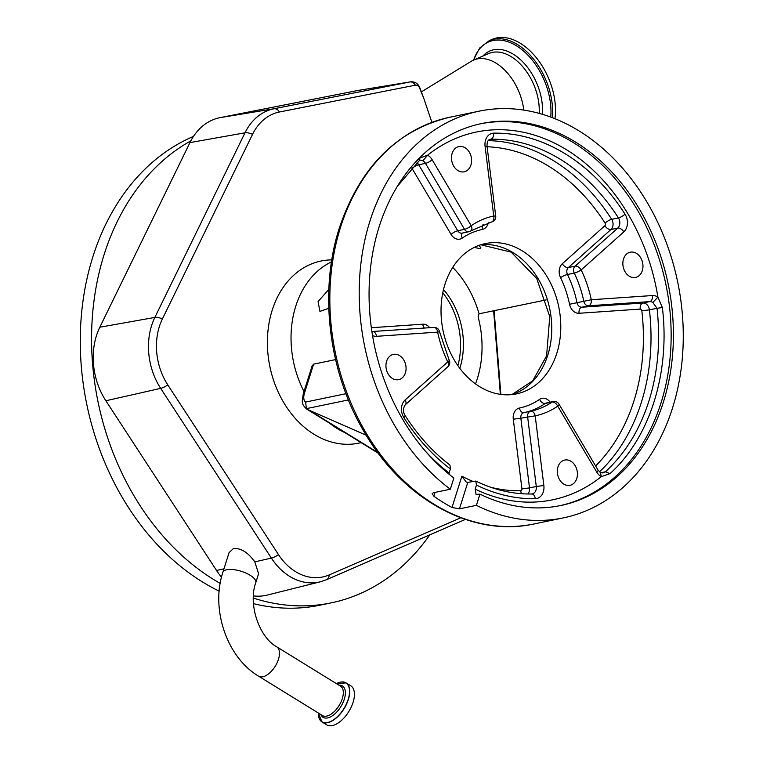 <?xml version="1.0" encoding="UTF-8"?>
<svg xmlns="http://www.w3.org/2000/svg" width="763" height="763" viewBox="0 0 763 763"><rect width="100%" height="100%" fill="white"/><g stroke="black" fill="none" stroke-linecap="round" stroke-linejoin="round"><path stroke-width="1.14" d="M233.43 548.53L229.062 552.67L222.872 572.307A17.244 6.476 -162.5 0 1 226.745 569.742A17.244 6.476 -162.5 0 1 245.972 573.089A17.244 6.476 -162.5 0 1 255.767 582.674L258.6 573.681L254.794 561.854C247.994 552.374 240.87 547.939 233.43 548.53M340.603 682.112A22.938 11.855 121.7 0 1 346.068 682.904L350.78 685.803A22.938 11.855 121.7 0 1 353.088 702.351A22.938 11.855 121.7 0 1 326.707 724.85L321.996 721.941A22.938 11.855 121.7 0 1 318.839 717.411M220.183 583.39A243.788 187.574 -101.7 0 1 154.317 168.718A243.788 187.574 -101.7 0 1 190.836 140.878A62.976 48.46 78.3 0 0 189.968 142.595L99.819 327.213A62.976 48.46 78.3 0 0 105.866 400.766L216.558 570.495A62.976 48.46 78.3 0 0 221.499 577.162M253.411 595.893A62.976 48.46 78.3 0 0 267.308 595.064L320.317 581.797A60.744 46.734 -101.7 0 1 271.38 558.096L254.794 561.854M429.769 534.873A243.788 187.574 -101.7 0 1 409.226 559.565A243.788 187.574 -101.7 0 1 331.237 602.865A243.788 187.574 -101.7 0 1 253.326 598.058M219.172 591.144A243.788 187.574 -101.7 0 1 85.303 396.77A243.788 187.574 -101.7 0 1 143.024 171.055A243.788 187.574 -101.7 0 1 193.497 136.396M331.237 602.865L319.935 605.202A243.788 187.574 -101.7 0 1 253.478 603.657M460.766 517.8L329.254 574.892A56.472 43.453 -101.7 0 1 278.505 554.644A9.032 2.623 -33.1 0 1 271.38 558.096L160.678 388.367A60.744 46.734 -101.7 0 1 154.851 317.427L244.999 132.81A60.744 46.734 -101.7 0 1 266.668 111.045A60.744 46.734 -101.7 0 1 274.012 108.756L409.922 81.946L357.313 90.578L220.049 117.645A62.976 48.46 78.3 0 0 190.836 140.878M278.505 554.644L167.803 384.914A56.472 43.453 -101.7 0 1 162.385 318.963L252.534 134.345A56.472 43.453 -101.7 0 1 272.687 114.107A56.472 43.453 -101.7 0 1 279.506 111.98L415.415 85.17A4.759 3.662 -101.7 0 1 419.64 88.088A413.05 317.799 78.3 0 0 423.694 98.084L419.85 87.859A7.096 4.483 -113.3 0 0 415.997 82.967A9.032 9.032 0 0 0 410.093 81.918L409.922 81.946A9.032 5.77 -101.2 0 1 415.415 85.17M493.623 310.789L500.375 394.347M431.887 122.357L423.694 98.084M523.78 110.101A46.047 29.051 -113.3 0 0 520.662 96.386A46.047 29.051 -113.3 0 0 473.613 60.067A46.047 29.051 -113.3 0 0 471.276 61.278L421.357 91.894M554.939 118.704A57.702 36.405 -113.3 0 0 551.096 84.884A57.702 36.405 -113.3 0 0 492.154 39.38L489.274 40.63L479.612 48.079L473.413 60.153M331.485 261.862A91.646 70.511 78.3 0 0 295.748 306.23A91.646 70.511 78.3 0 0 304.008 391.543M329.444 423.112A91.646 70.511 78.3 0 0 344.895 432.64M328.786 308.3L319.926 311.399L318.057 301.614L328.853 289.311M475.502 383.894A91.646 70.511 78.3 0 0 477.333 378.639A91.646 70.511 78.3 0 0 478.105 316.855L479.069 313.803A93.906 72.247 78.3 0 0 452.736 267.374M312.067 366.002L313.612 364.151L304.504 393.04A12.637 6.533 -58.3 0 0 305.629 402.063L306.373 408.644L307.556 409.55L366.154 435.206M335.577 359.602L313.612 364.151M459.812 368.319A67.783 52.151 78.3 0 0 459.936 367.919A67.783 52.151 78.3 0 0 443.494 289.568M405.411 372.83A12.904 9.929 -101.7 0 1 398.629 379.669A12.904 9.929 -101.7 0 1 388.539 374.566A12.904 9.929 -101.7 0 1 386.603 361.242A12.904 9.929 -101.7 0 1 393.393 354.404A12.904 9.929 -101.7 0 1 403.484 359.507A12.904 9.929 -101.7 0 1 405.411 372.83M576.78 478.477A12.904 9.929 -101.7 0 1 569.99 485.316A12.904 9.929 -101.7 0 1 559.899 480.213A12.904 9.929 -101.7 0 1 557.972 466.889A12.904 9.929 -101.7 0 1 564.754 460.051A12.904 9.929 -101.7 0 1 574.844 465.153A12.904 9.929 -101.7 0 1 576.78 478.477M642.312 270.617A12.904 9.929 -101.7 0 1 635.531 277.455A12.904 9.929 -101.7 0 1 625.441 272.353A12.904 9.929 -101.7 0 1 623.514 259.029A12.904 9.929 -101.7 0 1 630.295 252.191A12.904 9.929 -101.7 0 1 640.386 257.293A12.904 9.929 -101.7 0 1 642.312 270.617M470.943 164.97A12.904 9.929 -101.7 0 1 464.162 171.809A12.904 9.929 -101.7 0 1 454.071 166.706A12.904 9.929 -101.7 0 1 452.144 153.382A12.904 9.929 -101.7 0 1 458.925 146.544A12.904 9.929 -101.7 0 1 469.016 151.646A12.904 9.929 -101.7 0 1 470.943 164.97M459.45 508.854L476.398 505.344A207.67 159.782 78.3 0 0 563.371 517.886A207.67 159.782 78.3 0 0 672.585 407.833A207.67 159.782 78.3 0 0 641.521 193.325A207.67 159.782 78.3 0 0 479.107 111.169A207.67 159.782 78.3 0 0 369.893 221.222A207.67 159.782 78.3 0 0 450.332 489.226L453.871 478A195.032 150.053 -101.7 0 1 369.788 275.586A195.032 150.053 -101.7 0 1 481.672 123.549A195.032 150.053 -101.7 0 1 575.598 142.128A195.032 150.053 -101.7 0 1 673.214 344.59A195.032 150.053 -101.7 0 1 560.805 505.507A195.032 150.053 -101.7 0 1 479.937 494.128L476.064 494.453L475.177 489.121L476.455 485.068L475.788 481.071L467.805 482.369L459.45 508.854L452.011 507.471L461.863 476.217L466.279 482.102L467.805 482.369M476.398 505.344L479.937 494.128M414.347 163.406L419.888 158.046L427.642 155.175A187.812 144.503 -101.7 0 1 566.804 149.92A187.812 144.503 -101.7 0 1 657.897 297.122L662.36 307.527C670.372 372.63 649.761 437.991 609.99 473.623L601.273 476.684L600.529 472.659L598.039 470.075A5.417 1.412 -30.6 0 1 596.771 472.135L557.724 406.154A5.417 1.412 -30.6 0 0 558.993 404.094A5.417 5.417 0 0 0 553.232 401.548A5.417 4.168 -101.7 0 0 552.04 402.063L545.259 403.465A5.417 4.168 -101.7 0 1 546.461 402.95L553.232 401.548M417.037 162.786A7.22 5.56 -101.7 0 1 418.706 164.77L457.752 230.75A5.417 4.168 -101.7 0 0 462.13 233.125L468.911 231.714A5.417 5.417 0 0 0 470.866 230.884L470.866 230.884A5.417 3.29 55.6 0 0 471.2 225.714A5.417 1.412 149.4 0 1 464.524 229.339L425.477 163.358A7.22 5.56 78.3 0 0 423.122 160.888A7.22 5.56 78.3 0 0 422.902 160.755L427.642 155.175A12.637 9.728 -101.7 0 1 428.014 155.394A12.637 9.728 -101.7 0 1 432.154 159.734L471.2 225.714A102.032 78.503 -101.7 0 1 493.737 216.024L485.077 146.353A12.637 9.728 -101.7 0 1 493.651 133.153A193.773 149.09 -101.7 0 1 565.517 153.992A193.773 149.09 -101.7 0 1 624.992 214.126A12.637 9.728 -101.7 0 1 623.81 231.885L581.187 269.94A102.032 78.503 -101.7 0 1 591.277 299.735L652.451 295.539A12.637 9.728 -101.7 0 1 657.525 296.883A12.637 9.728 -101.7 0 1 657.897 297.122L652.832 302.51A7.22 5.56 78.3 0 0 652.623 302.377A7.22 5.56 78.3 0 0 649.723 301.604L588.55 305.801L581.778 307.212L642.951 303.006A7.22 5.56 -101.7 0 1 649.408 309.854L657.029 308.281L652.832 302.51M603.028 472.965L605.479 471.782C625.431 453.155 639.909 429.54 648.931 400.937C657.954 372.334 660.653 341.452 657.029 308.281L662.36 307.527M595.598 465.945A182.929 140.745 78.3 0 0 633.986 400.785A182.929 140.745 78.3 0 0 641.845 310.789A1.803 1.392 78.3 0 0 640.224 309.082L579.05 313.278A5.417 3.443 -93.9 0 1 581.778 307.212A5.417 4.168 -101.7 0 1 577.028 302.701L583.809 301.299A5.417 4.168 -101.7 0 0 588.55 305.801A5.417 3.443 86.1 0 0 591.277 299.735L583.809 301.299A96.615 74.335 78.3 0 0 574.253 273.087A5.417 1.068 154.3 0 0 581.187 269.94A5.417 3.157 -131.8 0 0 575.13 266.144L617.753 228.08A7.22 5.56 78.3 0 0 619.47 225.323A7.22 5.56 78.3 0 0 618.431 217.941A188.347 144.913 78.3 0 0 560.624 159.486A188.347 144.913 78.3 0 0 490.762 139.228A7.22 5.56 78.3 0 0 489.96 139.314C487.834 140.001 486.87 142.357 487.061 146.391L495.721 216.063L493.737 216.024A5.417 3.462 78.3 0 1 491.448 222.033L491.448 222.033A5.417 5.417 0 0 0 495.721 216.063M422.902 160.755L420.184 160.087L419.259 160.697M531.925 493.995A7.22 5.56 78.3 0 0 532.183 493.947A7.22 5.56 78.3 0 0 535.979 490.123A7.22 5.56 78.3 0 0 536.284 486.498L543.847 485.506L535.187 415.835A5.417 3.462 -101.7 0 0 530.695 411.228A96.615 74.335 78.3 0 0 552.04 402.063A5.417 3.29 -124.4 0 1 557.724 406.154A102.032 78.503 -101.7 0 1 535.187 415.835L520.843 418.229A5.417 4.168 -101.7 0 1 523.923 412.64L530.695 411.228A5.417 4.168 -101.7 0 0 527.853 414.099A5.417 4.168 -101.7 0 0 527.624 416.827L536.284 486.498L529.503 487.9A7.22 5.56 -101.7 0 1 529.198 491.525A7.22 5.56 -101.7 0 1 527.796 493.995M403.923 417.733A5.417 1.536 -32.5 0 0 405.105 415.52C417.866 435.463 432.821 451.992 449.96 465.096L450.389 468.949A193.773 149.09 -101.7 0 1 403.923 417.733A12.637 9.728 -101.7 0 1 405.115 399.974L447.728 361.92A5.417 3.157 48.2 0 1 447.957 366.66L447.957 366.66A5.417 5.417 0 0 0 449.226 360.27L439.555 331.714A5.417 5.417 0 0 0 433.889 327.422L433.889 327.422A5.417 3.443 -93.9 0 0 433.594 327.461M439.555 331.714L437.647 332.124A102.032 78.503 -101.7 0 0 447.728 361.92A5.417 1.068 -25.7 0 0 449.226 360.27M372.716 331.619A5.417 3.443 -93.9 0 1 376.474 336.321L437.647 332.124A5.417 3.443 -93.9 0 0 433.889 327.422L371.886 331.533M435.044 492.393L433.832 496.227L432.144 493.613L433.384 492.736L450.332 489.226M433.832 496.227A207.67 159.782 78.3 0 0 452.011 507.471M556.837 353.221A76.748 59.047 -101.7 0 1 516.475 393.889A76.748 59.047 -101.7 0 1 456.455 363.531A76.748 59.047 -101.7 0 1 444.972 284.256A76.748 59.047 -101.7 0 1 485.335 243.588A76.748 59.047 -101.7 0 1 545.354 273.946A76.748 59.047 -101.7 0 1 556.837 353.221M450.389 468.949L448.835 474.052M474.195 247.441L479.774 248.566L480.881 247.813L478.926 245.409M546.174 299.907L479.069 313.803M457.895 365.668A67.716 52.103 78.3 0 0 442.788 292.763M258.628 676.199L322.463 715.551A17.244 8.908 121.7 0 0 342.301 698.631A17.244 8.908 121.7 0 0 340.565 686.185L276.731 646.833A17.244 8.908 121.7 0 1 278.466 659.28A17.244 8.908 121.7 0 1 262.873 676.762A17.244 8.908 121.7 0 1 258.628 676.199C226.716 657.258 210.626 609.103 222.872 572.307M338.934 685.184A18.436 9.528 121.7 0 1 344.285 699.242A18.436 9.528 121.7 0 1 332.229 715.894A18.436 9.528 121.7 0 1 320.832 714.54M318.276 712.966L321.996 721.941A22.938 11.855 121.7 0 0 348.376 699.452A22.938 11.855 121.7 0 0 346.068 682.904L336.378 683.61A22.814 11.788 121.7 0 1 348.186 699.394A22.814 11.788 121.7 0 1 330.541 721.512A22.814 11.788 121.7 0 1 318.295 712.976M223.969 568.817L216.558 570.495M167.803 384.914A9.032 2.623 -33.1 0 1 160.678 388.367L105.866 400.766M162.385 318.963A9.032 4.092 26 0 0 154.851 317.427L99.819 327.213M252.534 134.345A9.032 4.092 26 0 0 244.999 132.81L189.968 142.595M279.506 111.98A9.032 5.77 78.8 0 0 274.012 108.756L220.049 117.645M465.363 519.422L326.526 579.689A9.032 5.694 -113.5 0 0 329.254 574.892M539.164 113.382A46.047 29.051 -113.3 0 0 535.75 89.872A46.047 29.051 -113.3 0 0 488.701 53.553L473.613 60.067M542.359 114.297A47.955 30.253 -113.3 0 0 538.878 88.794A47.955 30.253 -113.3 0 0 482.893 56.061M550.752 117.092A56.748 35.804 -113.3 0 0 546.661 86.667A56.748 35.804 -113.3 0 0 508.702 42.013A56.748 35.804 -113.3 0 0 473.709 60.029M552.326 117.683A57.702 36.405 -113.3 0 0 548.215 86.124A57.702 36.405 -113.3 0 0 489.274 40.63M331.8 259.868A93 71.56 78.3 0 0 310.35 264.408A93 71.56 78.3 0 0 271.981 375.167A93 71.56 78.3 0 0 361.099 442.626M305.629 402.063L345.954 393.708M310.274 410.904L377.733 452.497M348.405 399.936L306.373 408.644M480.862 244.751A76.748 59.047 -101.7 0 1 537.858 278.257A76.748 59.047 -101.7 0 1 547.805 355.091A76.748 59.047 -101.7 0 1 511.906 394.595M534.005 523.971C472.707 537.581 403.522 499.879 364.724 432.831C328.672 372.926 318.591 292.057 339.306 228.108C359.955 167.087 396.76 130.139 449.741 117.254A207.67 159.782 78.3 0 0 340.527 227.307A207.67 159.782 78.3 0 0 371.591 441.815A207.67 159.782 78.3 0 0 534.005 523.971L563.371 517.886M480.537 123.787A195.032 150.053 -101.7 0 1 573.337 142.595A195.032 150.053 -101.7 0 1 670.982 344.323A195.032 150.053 -101.7 0 1 559.67 505.735M596.771 472.135A12.637 9.728 -101.7 0 0 601.273 476.684A187.812 144.503 -101.7 0 1 475.177 489.121M640.224 309.082A5.417 3.443 86.1 0 1 642.951 303.006L649.723 301.604A5.417 3.443 86.1 0 0 652.451 295.539M641.845 310.789L649.408 309.854A188.347 144.913 -101.7 0 1 641.321 402.511A188.347 144.913 -101.7 0 1 599.46 471.868M600.739 472.764L605.479 471.782L609.99 473.623M569.56 304.265A91.198 70.167 78.3 0 0 560.547 277.637A5.417 1.068 -25.7 0 1 567.481 274.489A5.417 4.168 -101.7 0 1 568.359 267.546L575.13 266.144A5.417 4.168 -101.7 0 0 573.852 268.214A5.417 4.168 -101.7 0 0 574.253 273.087L567.481 274.489A96.615 74.335 -101.7 0 1 577.028 302.701L569.56 304.265A10.835 8.336 78.3 0 0 579.05 313.278M488.196 140.64A188.347 144.913 -101.7 0 1 611.659 219.343A7.22 5.56 -101.7 0 1 612.689 226.725A7.22 5.56 -101.7 0 1 610.982 229.491L568.359 267.546A5.417 3.157 48.2 0 1 562.302 263.75A10.835 8.336 78.3 0 0 560.547 277.637M562.302 263.75L604.925 225.686A1.803 1.392 78.3 0 0 605.097 223.149A182.929 140.745 78.3 0 0 487.109 146.763M623.81 231.885A5.417 3.157 -131.8 0 0 617.753 228.08L610.982 229.491A5.417 3.157 48.2 0 1 604.925 225.686M624.992 214.126A5.417 1.536 147.5 0 1 618.431 217.941L611.659 219.343A5.417 1.536 -32.5 0 0 605.097 223.149M483.16 224.446A5.417 3.462 -101.7 0 0 482.378 229.444A10.835 8.336 78.3 0 0 488.072 223.702A10.835 8.336 78.3 0 0 488.32 222.777M482.378 229.444A91.198 70.167 78.3 0 0 462.235 238.104A5.417 3.29 -124.4 0 1 462.378 233.068M468.911 231.714A5.417 4.168 -101.7 0 1 464.524 229.339L457.752 230.75A5.417 1.412 -30.6 0 0 451.076 234.384A10.835 8.336 78.3 0 0 462.235 238.104M451.076 234.384L412.039 168.394A1.803 1.392 78.3 0 0 411.81 168.089M432.154 159.734A5.417 1.412 149.4 0 1 425.477 163.358L418.706 164.77A5.417 1.412 -30.6 0 0 412.039 168.394M371.343 327.728L422.759 324.199A5.417 3.443 86.1 0 0 424.486 328.061M429.722 327.709A10.835 8.336 78.3 0 0 422.759 324.199M550.142 402.187A10.835 8.336 78.3 0 0 539.575 399.373A5.417 3.29 -124.4 0 0 545.259 403.465A96.615 74.335 -101.7 0 1 523.923 412.64A5.417 3.462 -101.7 0 1 519.431 408.033A91.198 70.167 78.3 0 0 539.575 399.373M519.431 408.033A10.835 8.336 78.3 0 0 513.28 419.211L520.843 418.229L529.503 487.9L521.94 488.883L513.28 419.211M490.828 487.309A182.929 140.745 78.3 0 0 520.719 490.771A1.803 1.392 78.3 0 0 521.94 488.883M520.719 490.771A5.417 3.424 -91 0 0 521.606 493.709M461.863 476.217A182.929 140.745 78.3 0 0 472.793 481.339M489.426 139.505L490.762 139.228A5.417 3.424 89 0 0 493.651 133.153M419.888 158.046L419.307 160.659L397.351 186.344M485.077 146.353L487.061 146.391M543.847 485.506A12.637 9.728 -101.7 0 1 535.264 498.706A5.417 3.424 -91 0 0 531.782 493.995C512.917 494.281 494.243 489.98 475.788 481.071M535.264 498.706A193.773 149.09 -101.7 0 1 476.455 485.068M405.115 399.974A5.417 3.157 48.2 0 1 405.334 404.724L447.957 366.66M449.111 472.993A187.812 144.503 -101.7 0 1 425.182 450.904M376.474 336.321A12.637 9.728 -101.7 0 1 372.535 335.586M307.556 409.55A18.054 9.328 121.7 0 1 306.879 409.206C300.717 403.56 302.129 401.939 303.283 393.842L312.096 365.906M304.504 393.04A5.417 2.031 -162.5 0 0 303.283 393.842M276.731 646.833C259.41 637.486 247.832 604.563 255.767 582.674M410.093 81.918L357.475 90.549M494.109 310.694L500.871 394.414M326.526 579.689L320.317 581.797M480.804 244.77L511.162 252.124L536.675 278.419L549.761 316.607L546.585 355.901L532.755 380.785L511.849 394.605M449.741 117.254L479.107 111.169M603.047 472.955L600.529 472.659M470.866 230.884L491.448 222.033M558.993 404.094L598.039 470.075M405.105 415.52C402.854 411.667 402.931 408.071 405.334 404.724M306.879 409.206L378.267 453.212"/></g></svg>
